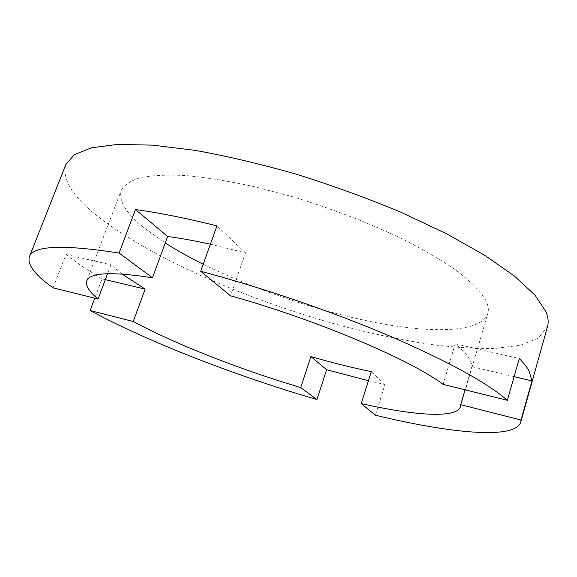 <?xml version="1.0" encoding="UTF-8"?>
<svg xmlns="http://www.w3.org/2000/svg" width="577" height="577" viewBox="0 0 577 577"><rect width="100%" height="100%" fill="white"/><g stroke="black" fill="none" stroke-linecap="round" stroke-linejoin="round"><path stroke-width="0.43" stroke-dasharray="2.88 2.16" d="M443.107 384.397L455.224 343.813C460.893 348.472 465.098 352.72 467.846 356.557C470.572 360.38 471.914 363.748 471.871 366.64L465.069 389.828M203.219 264.252C255.164 289.971 320.459 311.969 377.423 322.925C433.861 333.636 481.326 332.359 487.803 313.563C489.058 309.373 488.099 304.432 484.911 298.72L474.727 285.882L457.59 271.378C442.811 261.028 424.888 250.44 403.828 239.614C369.576 223.148 332.258 208.787 291.883 196.526L253.382 186.429C228.701 181.12 206.277 177.5 186.119 175.581C167.669 174.643 152.508 175.3 140.637 177.536C130.784 180.579 124.336 184.806 121.293 190.215C118.343 200.601 125.851 213.079 143.832 227.641L165.26 242.982M65.843 164.539C61.811 179.873 73.423 197.904 100.672 218.647C157.795 261.915 257.811 304.014 351.083 328.306C377.755 334.898 403.554 340.178 428.48 344.152C452.635 347.289 474.691 348.732 494.655 348.472L520.18 345.327L538.428 338.144L547.494 326.64M53.048 287.851L65.987 254.464L82.352 266.509L102.042 278.871L94.758 298.172M368.443 380.697L384.931 384.506L375.389 415.224M122.014 274.017L110.928 264.778L107.574 273.693M210.374 244.208L245.506 252.856L230.512 295.821M384.931 384.506L371.292 371.631M455.224 343.813L519.264 358.512M471.871 366.64L514.107 376.666M65.987 254.464L110.928 264.778M102.042 278.871L105.324 279.65M245.506 252.856L216.93 225.867M460.475 406.67L487.803 313.563M86.766 280.905L121.293 190.215"/><path stroke-width="0.87" d="M465.069 389.828L460.706 404.693L521.009 420.02L520.721 422.227L547.494 326.64C548.763 322.226 548.2 317.155 545.799 311.414L534.901 295.056L514.619 276.181L484.911 255.423L446.447 233.699L400.669 212.127C367.196 198.185 332.525 185.57 296.657 174.297C261.035 164.128 227.302 156.165 195.459 150.417L152.732 145.152L117.78 144.387L91.57 147.755L74.354 154.694L65.843 164.539L29.377 256.866C27.242 264.785 35.132 275.114 53.048 287.851L98.04 298.987C89.074 291.587 85.317 285.557 86.766 280.905C89.687 272.517 111.599 271.478 152.487 277.782L119.107 253.065C62.915 244.309 33.004 245.578 29.377 256.866M368.443 380.697L326.604 369.713L310.902 356.55C331.854 362.637 351.984 367.664 371.292 371.631L361.252 403.575C413.839 415.548 456.681 418.779 460.475 406.67L460.706 404.693M310.902 356.55L300.732 387.571C240.27 369.532 176.439 344.693 133.244 321.497L145.159 289.106L122.014 274.017M165.26 242.982C176.598 250.202 189.249 257.292 203.219 264.252M514.107 376.666L531.972 380.907L529.073 370.86C526.996 367.116 523.721 362.998 519.264 358.512L507.385 400.308C487.327 382.847 448.271 361.49 390.211 336.232C333.153 311.926 262.6 287.714 200.709 271.262L216.93 225.867C186.573 218.279 159.425 212.834 135.48 209.53L119.107 253.065M507.385 400.308L443.107 384.397C411.033 359.983 316.499 319.694 230.512 295.821L200.709 271.262M94.758 298.172L90.091 310.527L133.244 321.497M90.091 310.527C149.566 342.579 235.87 375.8 316.939 399.572L300.732 387.571M520.721 422.227C514.835 440.006 448.985 433.046 375.389 415.224L361.252 403.575M531.972 380.907L521.009 420.02M326.604 369.713L316.939 399.572M107.574 273.693L98.04 298.987M210.374 244.208C194.766 240.782 180.522 238.207 167.647 236.491L152.487 277.782M105.324 279.65L145.159 289.106M167.647 236.491L135.48 209.53"/></g></svg>
